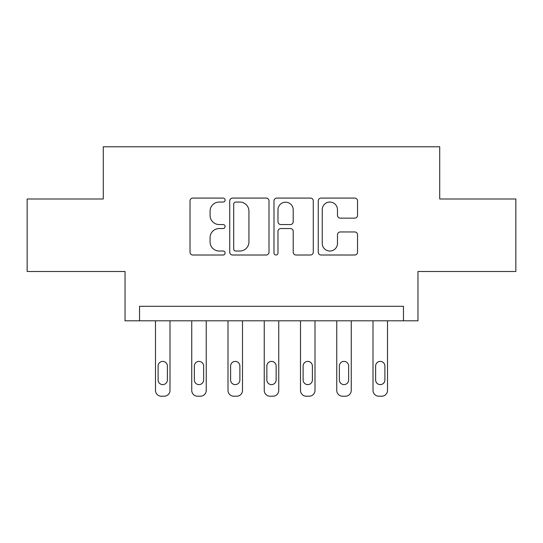 <?xml version="1.0" encoding="UTF-8"?>
<svg xmlns="http://www.w3.org/2000/svg" width="543" height="543" viewBox="0 0 543 543"><rect width="100%" height="100%" fill="white"/><g stroke="black" fill="none" stroke-linecap="round" stroke-linejoin="round"><path stroke-width="0.81" d="M225.094 200.068A1.996 1.996 0 0 0 223.105 198.08L192.853 198.08A2.844 2.844 0 0 0 190.009 200.924L190.009 252.169A2.844 2.844 0 0 0 192.853 255.013L223.105 255.013A1.996 1.996 0 0 0 225.094 253.018A1.996 1.996 0 0 0 223.105 251.029L219.189 251.029A9.109 9.109 0 0 1 210.08 241.92L210.08 237.651A9.109 9.109 0 0 1 219.189 228.535L223.105 228.535A1.996 1.996 0 0 0 225.094 226.546A1.996 1.996 0 0 0 223.105 224.551L219.189 224.551A9.109 9.109 0 0 1 210.08 215.442L210.08 211.173A9.109 9.109 0 0 1 219.189 202.064L223.105 202.064A1.996 1.996 0 0 0 225.094 200.068M354.701 218.15A2.844 2.844 0 0 0 357.545 215.299L357.545 200.924A2.844 2.844 0 0 0 354.701 198.08L321.103 198.08A2.844 2.844 0 0 0 318.259 200.924L318.259 252.169A2.844 2.844 0 0 0 321.103 255.013L354.701 255.013A2.844 2.844 0 0 0 357.545 252.169L357.545 234.8A2.844 2.844 0 0 0 354.701 231.956L340.325 231.956A2.844 2.844 0 0 0 337.474 234.8L337.474 243.413A7.616 7.616 0 0 1 329.859 251.029A7.616 7.616 0 0 1 322.243 243.413L322.243 209.679A7.616 7.616 0 0 1 329.859 202.064A7.616 7.616 0 0 1 337.474 209.679L337.474 215.299A2.844 2.844 0 0 0 340.325 218.15L354.701 218.15M403.463 320.804L417.967 320.804L417.967 271.5L515.85 271.5L515.85 198.996L439.715 198.996L439.715 146.786L103.285 146.786L103.285 198.996L27.15 198.996L27.15 271.5L125.033 271.5L125.033 320.804L403.463 320.804L403.463 306.306L139.537 306.306L139.537 320.804M269.009 200.924A2.844 2.844 0 0 0 266.165 198.08L232.567 198.08A2.844 2.844 0 0 0 229.723 200.924L229.723 252.169A2.844 2.844 0 0 0 232.567 255.013L266.165 255.013A2.844 2.844 0 0 0 269.009 252.169L269.009 200.924M276.835 198.08L310.433 198.08A2.844 2.844 0 0 1 313.277 200.924L313.277 252.169A2.844 2.844 0 0 1 310.433 255.013L296.057 255.013A2.844 2.844 0 0 1 293.206 252.169L293.206 231.386A2.844 2.844 0 0 0 290.362 228.535L280.826 228.535A2.844 2.844 0 0 0 277.975 231.386L277.975 253.018A1.996 1.996 0 0 1 275.987 255.013A1.996 1.996 0 0 1 273.991 253.018L273.991 200.924A2.844 2.844 0 0 1 276.835 198.08M235.703 202.064A1.996 1.996 0 0 0 233.707 204.053L233.707 249.033A1.996 1.996 0 0 0 235.703 251.029L239.83 251.029A9.109 9.109 0 0 0 248.938 241.92L248.938 211.173A9.109 9.109 0 0 0 239.83 202.064L235.703 202.064M293.206 209.822A7.616 7.616 0 0 0 285.591 202.206A7.616 7.616 0 0 0 277.975 209.822L277.975 221.707A2.844 2.844 0 0 0 280.826 224.551L290.362 224.551A2.844 2.844 0 0 0 293.206 221.707L293.206 209.822M169.993 320.804L169.993 390.41A5.803 5.803 0 0 1 164.19 396.214L161.291 396.214A5.803 5.803 0 0 1 155.488 390.41L155.488 320.804M167.38 379.971L167.38 366.05A4.643 4.643 0 0 0 162.737 361.407A4.643 4.643 0 0 0 158.101 366.05L158.101 379.971A4.643 4.643 0 0 0 162.737 384.614A4.643 4.643 0 0 0 167.38 379.971M206.245 320.804L206.245 390.41A5.803 5.803 0 0 1 200.442 396.214L197.543 396.214A5.803 5.803 0 0 1 191.74 390.41L191.74 320.804M203.632 379.971L203.632 366.05A4.643 4.643 0 0 0 198.996 361.407A4.643 4.643 0 0 0 194.353 366.05L194.353 379.971A4.643 4.643 0 0 0 198.996 384.614A4.643 4.643 0 0 0 203.632 379.971M242.497 320.804L242.497 390.41A5.803 5.803 0 0 1 236.694 396.214L233.795 396.214A5.803 5.803 0 0 1 227.999 390.41L227.999 320.804M239.884 379.971L239.884 366.05A4.643 4.643 0 0 0 235.248 361.407A4.643 4.643 0 0 0 230.605 366.05L230.605 379.971A4.643 4.643 0 0 0 235.248 384.614A4.643 4.643 0 0 0 239.884 379.971M278.749 320.804L278.749 390.41A5.803 5.803 0 0 1 272.953 396.214L270.047 396.214A5.803 5.803 0 0 1 264.251 390.41L264.251 320.804M276.143 379.971L276.143 366.05A4.643 4.643 0 0 0 271.5 361.407A4.643 4.643 0 0 0 266.857 366.05L266.857 379.971A4.643 4.643 0 0 0 271.5 384.614A4.643 4.643 0 0 0 276.143 379.971M315.001 320.804L315.001 390.41A5.803 5.803 0 0 1 309.205 396.214L306.306 396.214A5.803 5.803 0 0 1 300.503 390.41L300.503 320.804M312.395 379.971L312.395 366.05A4.643 4.643 0 0 0 307.752 361.407A4.643 4.643 0 0 0 303.116 366.05L303.116 379.971A4.643 4.643 0 0 0 307.752 384.614A4.643 4.643 0 0 0 312.395 379.971M351.26 320.804L351.26 390.41A5.803 5.803 0 0 1 345.457 396.214L342.558 396.214A5.803 5.803 0 0 1 336.755 390.41L336.755 320.804M348.647 379.971L348.647 366.05A4.643 4.643 0 0 0 344.004 361.407A4.643 4.643 0 0 0 339.368 366.05L339.368 379.971A4.643 4.643 0 0 0 344.004 384.614A4.643 4.643 0 0 0 348.647 379.971M387.512 320.804L387.512 390.41A5.803 5.803 0 0 1 381.709 396.214L378.81 396.214A5.803 5.803 0 0 1 373.007 390.41L373.007 320.804M384.899 379.971L384.899 366.05A4.643 4.643 0 0 0 380.263 361.407A4.643 4.643 0 0 0 375.62 366.05L375.62 379.971A4.643 4.643 0 0 0 380.263 384.614A4.643 4.643 0 0 0 384.899 379.971"/></g></svg>
